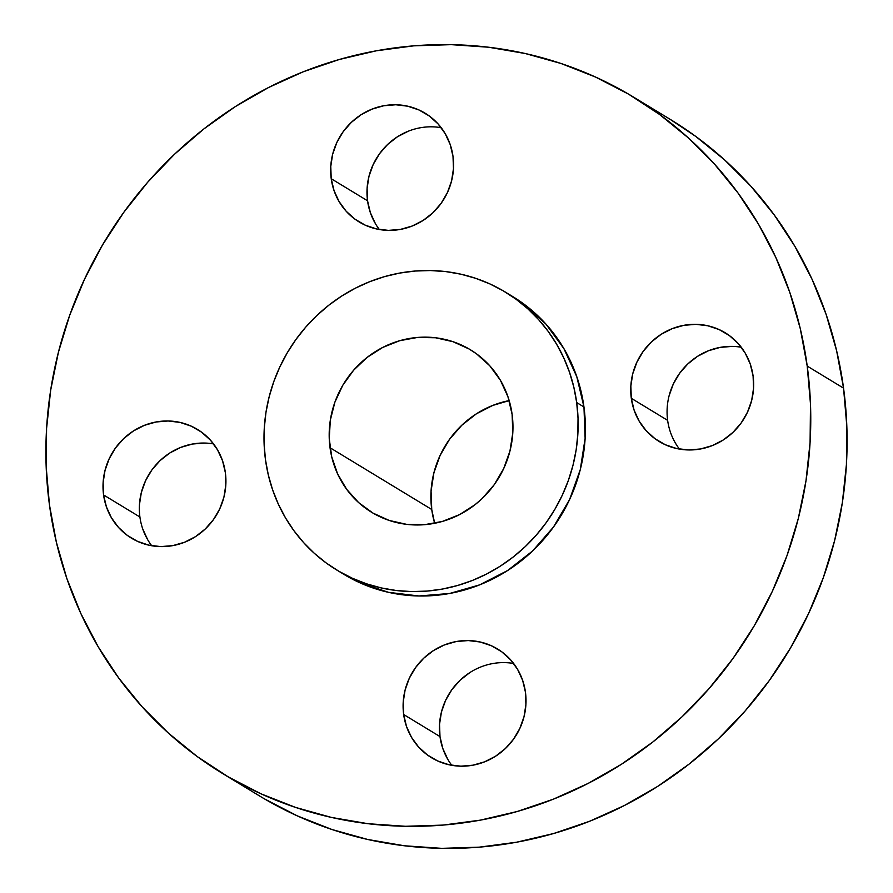 <?xml version="1.0" encoding="UTF-8"?>
<svg xmlns="http://www.w3.org/2000/svg" width="893" height="893" viewBox="0 0 893 893"><rect width="100%" height="100%" fill="white"/><g stroke="black" fill="none" stroke-linecap="round" stroke-linejoin="round"><path stroke-width="1.34" d="M375.384 223.596L370.349 212.623L367.548 200.78L331.225 178.723A63.604 60.657 121.3 0 1 358.941 116.157A63.604 60.657 121.3 0 1 425.124 113.21A63.604 60.657 121.3 0 1 453.008 156.42L450.206 144.577L445.172 133.615L438.106 123.948L429.265 115.967L418.996 109.973L407.699 106.189L395.8 104.76L383.756 105.754L372.035 109.113L361.085 114.717L351.34 122.363L343.146 131.74L336.84 142.5L332.654 154.221L330.767 166.444L331.225 178.723L334.027 190.566L339.061 201.528L346.127 211.194L354.967 219.176L365.237 225.17L376.533 228.954L388.433 230.383L400.477 229.389L412.198 226.029L423.137 220.426L432.893 212.78L441.086 203.403L447.393 192.642L451.568 180.933L453.465 168.699L453.008 156.42A63.604 60.657 121.3 0 1 425.291 218.986A63.604 60.657 121.3 0 1 359.109 221.933A63.604 60.657 121.3 0 1 331.225 178.723L367.548 200.78A63.604 60.657 -58.7 0 0 379.358 229.523M741.279 347.254A63.604 60.657 -58.7 0 0 667.64 420.357L631.306 398.3A63.604 60.657 121.3 0 1 659.023 335.735A63.604 60.657 121.3 0 1 725.216 332.788A63.604 60.657 121.3 0 1 753.089 375.998L750.299 364.154L745.264 353.193L738.187 343.526L729.347 335.545L719.077 329.55L707.781 325.766L695.881 324.338L683.848 325.331L672.128 328.691L661.177 334.295L651.421 341.941L643.239 351.317L636.932 362.078L632.746 373.787L630.849 386.022L631.306 398.3L634.108 410.144L639.142 421.105L646.219 430.772L655.06 438.753L665.318 444.747L676.626 448.532L688.525 449.96L700.558 448.967L712.279 445.607L723.23 440.003L732.986 432.357L741.168 422.981L747.474 412.22L751.66 400.499L753.558 388.276L753.089 375.998A63.604 60.657 121.3 0 1 725.373 438.563A63.604 60.657 121.3 0 1 659.19 441.51A63.604 60.657 121.3 0 1 631.306 398.3L667.64 420.357A63.604 60.657 -58.7 0 0 679.45 449.09M447.828 759.385L442.794 748.423L439.992 736.58L403.669 714.523A63.604 60.657 121.3 0 1 431.386 651.957A63.604 60.657 121.3 0 1 497.568 649.01A63.604 60.657 121.3 0 1 525.452 692.22L522.651 680.377L517.616 669.404L510.539 659.748L501.71 651.767L491.44 645.773L480.133 641.989L468.245 640.56L456.2 641.542L444.48 644.913L433.529 650.517L423.773 658.163L415.591 667.54L409.284 678.3L405.098 690.01L403.201 702.244L403.669 714.523L406.471 726.366L411.494 737.328L418.571 746.995L427.412 754.976L437.682 760.97L448.978 764.754L460.877 766.183L472.922 765.189L484.631 761.829L495.582 756.215L505.338 748.58L513.531 739.203L519.826 728.442L524.012 716.722L525.91 704.499L525.452 692.22A63.604 60.657 121.3 0 1 497.736 754.786A63.604 60.657 121.3 0 1 431.553 757.733A63.604 60.657 121.3 0 1 403.669 714.523L439.992 736.58A63.604 60.657 -58.7 0 0 451.802 765.312M213.55 443.91A63.604 60.657 -58.7 0 0 139.911 517.002L103.577 494.945A63.604 60.657 121.3 0 1 131.293 432.379A63.604 60.657 121.3 0 1 197.476 429.433A63.604 60.657 121.3 0 1 225.36 472.643L222.558 460.799L217.524 449.838L210.458 440.171L201.617 432.19L191.348 426.195L180.051 422.411L168.152 420.983L156.108 421.976L144.398 425.336L133.448 430.939L123.692 438.586L115.498 447.962L109.192 458.723L105.017 470.432L103.119 482.666L103.577 494.945L106.379 506.789L111.413 517.75L118.49 527.417L127.319 535.398L137.589 541.392L148.885 545.176L160.785 546.605L172.829 545.612L184.55 542.252L195.5 536.648L205.245 529.002L213.438 519.626L219.745 508.865L223.931 497.144L225.829 484.921L225.36 472.643A63.604 60.657 121.3 0 1 197.643 535.208A63.604 60.657 121.3 0 1 131.461 538.155A63.604 60.657 121.3 0 1 103.577 494.945L139.911 517.002A63.604 60.657 -58.7 0 0 151.721 545.746M222.949 773.729L259.271 795.786A395.733 377.415 -58.7 0 0 671.078 777.423A395.733 377.415 -58.7 0 0 843.55 388.142L807.216 366.085A395.733 377.415 121.3 0 1 634.756 755.366A395.733 377.415 121.3 0 1 222.949 773.729A395.733 377.415 121.3 0 1 49.45 504.858L46.179 466.816L46.581 428.473L50.667 390.208L58.391 352.367L69.676 315.329L84.411 279.453L102.461 245.073L123.647 212.523L147.769 182.127L174.593 154.176L203.861 128.927L235.294 106.624L268.581 87.503L303.408 71.719L339.44 59.451L376.321 50.801L413.716 45.844L451.244 44.65L488.549 47.217L525.274 53.524L561.072 63.503L595.586 77.077L628.493 94.1L659.469 114.404L688.224 137.801L714.467 164.066L737.964 192.944L758.481 224.154L775.805 257.407L789.792 292.368L800.295 328.713L807.216 366.085L843.55 388.142A395.733 377.415 -58.7 0 0 670.051 119.271L633.729 97.214A395.733 377.415 121.3 0 1 807.216 366.085L810.498 404.127L810.085 442.459L805.999 480.735L798.286 518.576L787.001 555.613L772.266 591.49L754.217 625.87L733.03 658.409L708.897 688.816L682.073 716.766L652.805 742.016L621.383 764.308L588.096 783.44L553.269 799.224L517.237 811.491L480.345 820.142L442.961 825.099L405.433 826.293L368.128 823.726L331.392 817.419L295.605 807.428L261.08 793.866L228.184 776.843L197.197 756.538L168.453 733.142L142.199 706.876L118.713 677.999L98.197 646.789L80.861 613.536L66.875 578.575L56.371 542.23L49.45 504.858A395.733 377.415 121.3 0 1 221.922 115.577A395.733 377.415 121.3 0 1 633.729 97.214M336.717 569.991L343.984 574.4A162.537 155.014 -58.7 0 0 513.118 566.854A162.537 155.014 -58.7 0 0 583.955 406.974L576.688 402.564A162.537 155.014 121.3 0 1 505.851 562.445A162.537 155.014 121.3 0 1 336.717 569.991A162.537 155.014 121.3 0 1 265.455 459.56L264.116 443.933L264.283 428.182L265.958 412.466L269.128 396.927L273.76 381.713L279.81 366.978L287.233 352.858L295.929 339.496L305.841 327.005L316.859 315.53L328.881 305.16L341.785 295.996L355.459 288.138L369.758 281.663L384.559 276.618L399.707 273.068L415.066 271.037L430.482 270.546L445.797 271.595L460.888 274.184L475.589 278.292L489.766 283.862L503.284 290.85L515.998 299.188L527.808 308.799L538.591 319.594L548.235 331.448L556.663 344.274L563.784 357.926L569.522 372.292L573.842 387.216L576.688 402.564L583.955 406.974A162.537 155.014 -58.7 0 0 512.694 296.543L505.427 292.134A162.537 155.014 121.3 0 1 576.688 402.564L578.028 418.181L577.86 433.931L576.186 449.648L573.016 465.197L568.383 480.401L562.322 495.135L554.91 509.256L546.215 522.628L536.302 535.108L525.285 546.594L513.263 556.964L500.359 566.117L486.685 573.976L472.386 580.461L457.584 585.495L442.437 589.056L427.077 591.088L411.662 591.579L396.336 590.519L381.255 587.929L366.554 583.832L352.378 578.262L338.86 571.263L326.146 562.925L314.336 553.314L303.553 542.531L293.897 530.665L285.481 517.851L278.359 504.188L272.611 489.833L268.302 474.909L265.455 459.56A162.537 155.014 121.3 0 1 336.293 299.668A162.537 155.014 121.3 0 1 505.427 292.134M431.743 509.49A95.093 90.684 -58.7 0 0 434.679 523.276L431.743 509.49L330.03 447.728L431.743 509.49L431.062 491.139L433.898 472.855L440.149 455.33L449.57 439.256L461.815 425.235L476.404 413.805L492.769 405.422L509.177 400.6A95.093 90.684 -58.7 0 0 431.743 509.49M512.113 414.385A95.093 90.684 121.3 0 1 470.667 507.927A95.093 90.684 121.3 0 1 371.722 512.336A95.093 90.684 121.3 0 1 330.03 447.728A95.093 90.684 121.3 0 1 371.477 354.197A95.093 90.684 121.3 0 1 470.421 349.777A95.093 90.684 121.3 0 1 512.113 414.385L507.927 396.671L500.404 380.284L489.822 365.84L476.605 353.907L469.171 349.029L452.963 341.684L435.538 337.766L417.556 337.442L399.707 340.702L382.684 347.444L367.135 357.401L353.65 370.182L342.767 385.307L334.886 402.196L330.321 420.179L329.249 438.597L331.694 456.714L337.576 473.848L346.674 489.331L358.629 502.58L372.973 513.084L389.181 520.44L406.605 524.347L424.588 524.682L442.437 521.412L459.46 514.669L475.009 504.712L482.041 498.651L494.287 484.631L503.708 468.546L509.959 451.032L512.805 432.737L512.113 414.385M343.37 574.032L359.645 582.671L388.522 592.338L418.929 595.988L449.692 593.465L479.641 584.87L507.626 570.527L532.552 551.003L553.481 527.037L569.589 499.555L580.283 469.606L585.127 438.34L583.955 406.974L576.789 376.701L563.929 348.683L545.857 324.003L523.265 303.598L512.057 296.163M264.507 798.9L297.414 815.923L331.928 829.497L367.726 839.476L404.451 845.783L441.756 848.35L479.284 847.156L516.679 842.199L553.56 833.549L589.592 821.281L624.419 805.497L657.706 786.376L689.139 764.073L718.407 738.824L745.231 710.873L769.353 680.477L790.539 647.927L808.589 613.547L823.324 577.671L834.609 540.633L842.333 502.792L846.419 464.527L846.821 426.184L843.55 388.142L836.629 350.77L826.125 314.425L812.139 279.464L794.803 246.211L774.287 215.001L750.801 186.124L724.547 159.858L695.803 136.462L669.85 119.149M441.198 127.688A63.604 60.657 -58.7 0 0 367.548 200.78L367.09 188.501L368.988 176.278L373.174 164.558L379.469 153.797L387.662 144.42L397.418 136.785L408.369 131.171M669.069 395.856L673.255 384.135L679.562 373.374L687.755 363.998L697.5 356.352L708.45 350.748L720.171 347.388L732.215 346.395M513.642 663.477A63.604 60.657 -58.7 0 0 439.992 736.58L439.535 724.301L441.432 712.067L445.607 700.358L451.914 689.597L460.107 680.22L469.863 672.574M139.442 504.724L141.34 492.501L145.526 480.78L151.832 470.019L160.014 460.643L169.77 452.997L180.721 447.393L192.441 444.033L204.475 443.04M147.736 539.807L142.701 528.846"/></g></svg>
